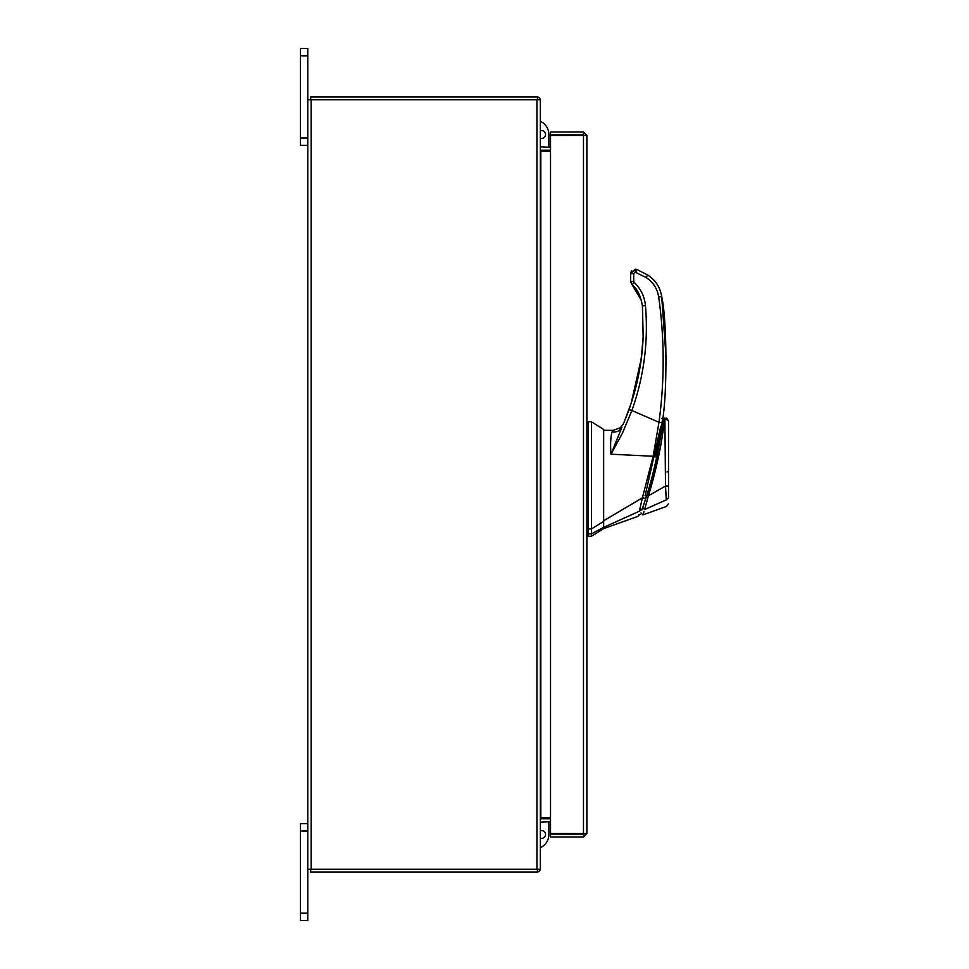 <?xml version="1.0" encoding="UTF-8"?>
<svg xmlns="http://www.w3.org/2000/svg" width="969" height="969" viewBox="0 0 969 969"><rect width="100%" height="100%" fill="white"/><g stroke="black" fill="none" stroke-linecap="round" stroke-linejoin="round"><path stroke-width="1.45" d="M307.779 831.014L300.487 831.014L300.487 823.65L307.779 823.65M307.779 920.55L300.487 920.55L300.487 913.186L307.779 913.186L307.779 920.55M300.487 831.014L300.487 913.186M536.935 869.205L536.935 99.795L540.339 99.795L540.339 869.205L307.779 869.205L307.779 913.186M307.779 55.814L300.487 55.814L300.487 48.45L307.779 48.45L307.779 99.795L536.935 99.795M307.779 145.35L300.487 145.35L300.487 137.986L307.779 137.986M300.487 55.814L300.487 137.986M603.663 528.614L591.453 536.245L591.453 533.883L603.663 527.342L603.663 528.614L637.759 516.441L639.613 514.575M588.401 421.794L591.453 421.794L603.663 429.424L603.663 521.383L591.453 528.953L591.453 421.794L591.453 533.883L588.401 533.883L588.401 536.245L591.453 536.245M591.453 528.953L588.401 528.953L588.401 421.794L588.401 533.883M603.663 521.383L603.663 527.342M660.713 426.53L645.1 495.753L646.626 495.753C654.765 470.559 661.149 437.14 663.305 418.669L663.014 420.934M654.656 466.283L654.002 469.032M640.727 509.197L642.253 509.197C639.819 516.174 639.819 516.174 642.253 509.197L642.035 509.827M642.253 509.197L646.626 495.753M646.529 496.08L645.572 499.144M645.427 499.58L644.966 501.021M642.726 507.817L643.283 506.145M666.987 471.988A1.526 1.526 0 0 0 668.513 470.462M654.911 465.193L655.419 463.037M656.485 458.216L657.297 454.473M660.846 435.456L661.185 433.434M662.384 425.524L657.333 454.267M657.139 455.224L656.243 459.33M646.82 495.159L648.382 495.789C656.352 470.607 663.171 436.946 664.455 418.014C664.31 423.514 661.609 442.397 658.859 454.945L646.42 503.274M645.705 498.696L642.713 507.841C640.4 514.539 640.4 514.539 642.713 507.841L644.639 509.488C642.362 516.574 642.362 516.574 644.639 509.488L648.382 495.789L665.497 486.075L664.891 417.905L665.497 486.075L668.513 486.026L668.513 420.934L668.513 497.86C668.513 505.418 668.513 505.418 668.513 497.86L666.26 499.895L644.651 509.452M645.354 499.834L644.954 501.07M656.122 459.875L657.006 455.805M657.357 454.17L659.041 445.655M661.282 432.792A457.792 457.792 0 0 0 662.093 427.535M666.599 418.075L668.513 420.909L664.455 418.051M664.407 419.008L664.298 420.522M664.201 421.612L664.116 422.448M663.898 424.507L663.789 425.415M663.268 429.546L662.832 432.598M662.542 434.536L662.142 437.055M660.567 446.212L655.201 471.091M653.954 476.045L653.239 478.795M643.925 511.729L643.368 513.449M665.582 487.395L666.006 494.469M665.497 486.075L666.26 499.895C666.551 508.446 666.551 508.446 666.26 499.895L644.639 509.5M668.513 497.86L668.513 486.026M588.401 517.313L588.401 528.505L586.875 528.505M603.663 520.753L603.663 527.354L639.358 511.232C637.251 518.1 637.251 518.1 639.358 511.232L642.386 497.848L603.663 520.753M613.207 430.381L620.439 427.704L613.207 430.381L603.663 430.309L613.207 430.381L611.984 432.029C610.603 437.528 610.276 444.916 610.991 454.207L622.352 433.337L631.885 410.541L658.981 422.266L653.154 456.254L610.991 454.207L621.916 427.184C620.015 430.817 616.708 432.428 611.984 432.029M620.439 429.364L620.439 427.704L623.527 423.526L620.439 427.704M642.386 497.848L653.154 456.254L655.298 457.005M641.272 509.839C639.08 516.102 639.08 516.102 641.272 509.839L639.358 511.232M644.821 498.296L642.471 497.824M625.817 418.002L629.002 409.596C637.42 386.037 642.144 361.764 643.15 336.776L641.321 358.445L631.158 403.334L626.41 416.5M642.483 347.52L640.352 365.192M624 422.399L631.158 403.334M655.529 455.6L662.009 422.763L658.981 422.266C664.661 380.478 664.564 338.702 658.678 296.938C657.333 288.605 653.118 282.124 646.057 277.497L635.24 272.168L633.714 273.694L630.662 273.779L630.662 281.41L633.714 281.325L633.714 273.694M662.009 422.763C667.326 399.567 667.241 320.182 661.706 296.587L666.224 359.717M661.924 423.308L662.578 418.378M629.002 409.596L631.885 410.541C643.985 376.505 648.503 341.488 645.439 305.489C644.53 296.429 640.788 288.738 634.198 282.439L632.115 284.753C637.323 288.907 640.751 295.933 642.399 305.841L643.15 336.776L642.483 306.858M658.678 296.938L661.706 296.587C660.204 287.321 655.529 280.126 647.667 274.99L636.96 269.539L635.821 272.289M631.764 270.811L630.662 273.743M630.674 273.706L631.098 271.841M631.11 271.805L631.752 270.823M630.746 282.27L632.115 284.753L630.662 281.41L630.662 273.779L635.24 269.2L636.96 269.539M540.339 838.185A3.937 3.937 0 0 0 545.547 834.466A3.937 3.937 0 0 0 540.339 830.748M548.854 817.594L548.854 818.805M548.854 821.7L548.854 834.466A14.535 14.535 0 0 1 540.339 847.705M583.98 833.582L586.875 833.582L583.471 836.986L583.98 833.582L550.525 833.546L550.525 135.454L586.875 135.418L586.875 833.582L583.471 833.546L583.471 135.454L586.875 135.418L583.471 132.014L583.471 134.909L550.525 134.909L550.525 132.014L583.471 132.014M583.471 836.986L550.525 836.986L550.525 834.091L583.471 834.091M550.525 817.594L540.835 817.594L540.835 151.406L550.525 151.406M307.779 869.205L307.779 99.795M550.525 147.3L540.339 146.791M550.525 150.195L540.835 150.195A3.404 3.404 0 0 1 540.339 150.159M537.444 99.795L537.444 96.9L310.674 96.9L310.674 99.795M540.302 99.795A3.404 3.404 0 0 0 537.444 96.936M540.339 818.841A3.404 3.404 0 0 1 540.835 818.805L550.525 818.805M540.339 822.209L550.525 821.7M537.444 869.205L537.444 872.1L310.674 872.1L310.674 869.205M537.444 872.064A3.404 3.404 0 0 0 540.302 869.205M540.339 130.815A3.937 3.937 0 0 1 545.547 134.534A3.937 3.937 0 0 1 540.339 138.252M548.854 134.534L548.854 147.3L548.854 134.534A14.535 14.535 0 0 0 540.339 121.295M548.854 150.195L548.854 151.406L548.854 150.195M588.401 533.144L586.875 533.144M634.198 282.439L633.714 281.325M645.439 305.489L642.399 305.841M647.667 274.99L646.057 277.497M635.24 269.2L635.24 272.168M311.17 869.205L311.17 99.795M661.815 418.378L663.305 418.378M640.4 514.491L638.874 514.491M664.455 417.99L663.22 419.311M668.513 503.577L666.49 506.448L642.907 514.878L640.957 512.928M588.401 422.557L586.875 422.557M588.401 535.482L586.875 535.482M658.847 439.999L660.483 433.022M632.115 284.753L641.587 300.935"/></g></svg>
